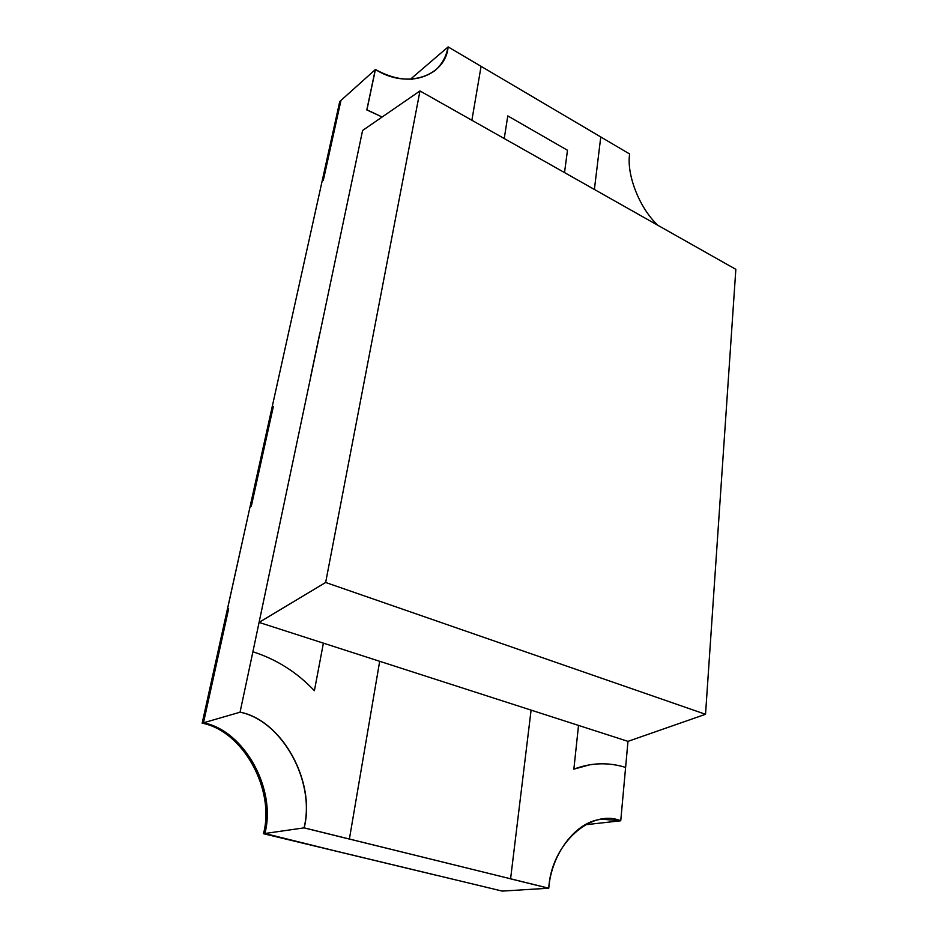 <?xml version="1.0" encoding="UTF-8"?>
<svg xmlns="http://www.w3.org/2000/svg" width="938" height="938" viewBox="0 0 938 938"><rect width="100%" height="100%" fill="white"/><g stroke="black" fill="none" stroke-linecap="round" stroke-linejoin="round"><path stroke-width="1.41" d="M594.387 189.464L600.766 136.96L481.077 66.34L471.884 120.263L481.077 66.34L600.766 136.96L594.387 189.464M310.935 375.939L252.897 651.781C276.476 659.297 296.983 672.276 314.394 690.72L323.387 643.151L314.394 690.72C296.983 672.276 276.476 659.297 252.897 651.781L310.935 375.939M227.371 609.278L202.162 723.175C242.965 730.901 275.326 789.515 263.472 833.706L264.868 833.507C276.722 789.245 244.314 730.55 203.464 722.799L202.162 723.175L227.371 609.278L228.661 608.739L227.371 609.278L250.036 506.872L202.291 723.139L240.046 712.212C282.08 720.501 315.789 781.753 304.018 827.879C315.789 781.753 282.08 720.501 240.046 712.212L202.291 723.139C243.106 730.866 275.467 789.491 263.613 833.683L304.17 827.855L349.393 839.018L379.679 661.302L349.393 839.018L510.589 878.789L531.096 710.125L510.589 878.789L304.018 827.879L263.613 833.683L502.229 891.088L548.601 888.227L510.589 878.789L548.765 888.216L502.229 891.088L435.443 875.025M504.234 138.543L507.786 115.913L567.49 150.268L564.524 172.592L567.49 150.268L507.786 115.913L504.234 138.543M411.688 78.159L448.001 47.017L411.688 78.159L411.454 79.261L411.688 78.159M578.523 725.414L573.857 769.16C591.01 762.664 608.258 762.078 625.611 767.413L627.979 741.36L625.611 767.413C613.886 763.767 601.973 762.887 589.873 764.763L573.857 769.16L589.873 764.763C601.973 762.887 613.886 763.767 625.611 767.413C608.258 762.078 591.01 762.664 573.857 769.16L578.523 725.414M481.077 66.34L448.13 46.9C445.691 76.107 406.799 89.673 375.423 69.494L366.934 109.828L382.141 117.004L366.805 109.945L375.294 69.611L339.873 101.41L375.294 69.611L366.805 109.945L382.141 117.004L366.805 109.945L375.423 69.494C398.298 82.028 418.219 82.356 435.162 70.491C442.244 64.065 446.57 56.21 448.13 46.9L448.001 47.017C446.441 56.292 442.138 64.136 435.091 70.549C442.138 64.136 446.441 56.292 448.001 47.017C446.441 56.292 442.138 64.136 435.091 70.549C442.138 64.136 446.441 56.292 448.001 47.017M272.079 407.268L273.357 406.482L251.314 506.203L273.357 406.482L272.079 407.268L322.074 181.362L250.036 506.872L251.314 506.203L250.036 506.872L272.079 407.268L250.036 506.872M435.279 875.037L263.472 833.706C275.326 789.515 242.965 730.901 202.162 723.175L203.464 722.799L228.661 608.739L203.464 722.799C244.314 730.55 276.722 789.245 264.868 833.507L340.037 852.126M585.253 824.772L620.581 820.797L602.431 819.237L620.581 820.797L585.253 824.772M240.046 712.212L252.897 651.781L240.046 712.212C282.08 720.501 315.789 781.753 304.018 827.879L349.229 839.041L304.018 827.879C315.789 781.753 282.08 720.501 240.046 712.212L252.897 651.781C276.476 659.297 296.983 672.276 314.394 690.72C296.983 672.276 276.476 659.297 252.897 651.781L240.046 712.212M322.191 181.269L339.873 101.41L322.074 181.362L323.317 180.331L322.074 181.362L339.744 101.515L340.975 100.413L339.744 101.515L322.074 181.362M340.189 852.103L263.613 833.683C275.467 789.491 243.106 730.866 202.291 723.139L227.5 609.219M250.165 506.813L272.208 407.198M319.53 334.526L310.795 376.021L319.53 334.526M573.857 769.125L589.791 764.775L573.857 769.125M510.424 878.812L548.601 888.227L510.424 878.812M620.581 820.797L602.513 819.226C575.955 820.691 551.204 854.237 548.765 888.216C551.11 843.813 591.257 808.521 620.745 820.773L625.611 767.413M304.17 827.855C315.942 781.717 282.221 720.454 240.187 712.165C282.221 720.454 315.942 781.717 304.17 827.855M629.644 153.996C626.478 173.413 638.461 207.052 657.855 225.308C638.461 207.052 626.478 173.413 629.644 153.996L600.766 136.96M411.559 78.264L411.348 79.261L412.814 77.186L411.559 78.264M412.38 79.202L412.814 77.186L412.38 79.202M323.317 180.331L340.975 100.413L323.317 180.331M627.979 741.36L259.076 622.41L362.596 130.464L419.978 90.951L735.838 269.347L419.978 90.951L325.65 582.475L705.528 714.287L735.838 269.347L705.528 714.287L325.65 582.475L259.076 622.41L627.979 741.36L705.528 714.287L627.979 741.36M362.596 130.464L259.076 622.41L325.65 582.475L419.978 90.951L362.596 130.464"/></g></svg>
